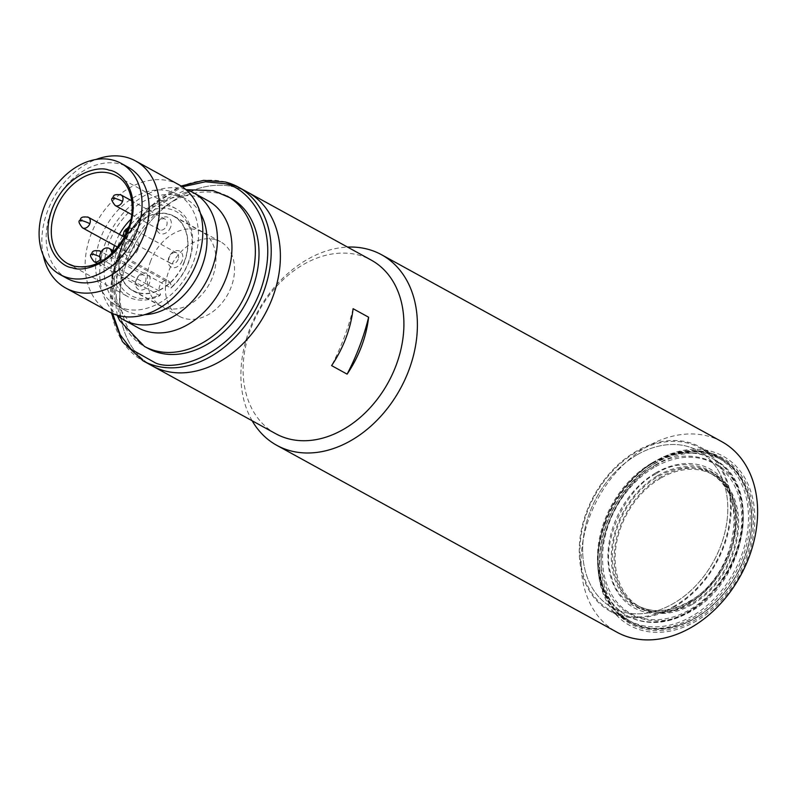 <?xml version="1.0" encoding="UTF-8"?>
<svg xmlns="http://www.w3.org/2000/svg" width="797" height="797" viewBox="0 0 797 797"><rect width="100%" height="100%" fill="white"/><g stroke="black" fill="none" stroke-linecap="round" stroke-linejoin="round"><path stroke-width="0.6" stroke-dasharray="3.98 2.99" d="M150.673 260.998A42.291 31.521 -61.2 0 0 161.263 306.038A42.291 31.521 -61.2 0 0 212.58 276.948A42.291 31.521 -61.2 0 0 201.99 231.907A42.291 31.521 -61.2 0 0 150.673 260.998M184.346 261.436A42.291 31.521 118.8 0 1 133.029 290.526A42.291 31.521 118.8 0 1 122.439 245.486A42.291 31.521 118.8 0 1 173.756 216.395A42.291 31.521 118.8 0 1 184.346 261.436M138.917 286.133A6.037 4.503 118.8 0 1 138.13 285.824A6.037 4.503 118.8 0 1 136.616 279.388A6.037 4.503 118.8 0 1 143.151 274.925A6.037 4.503 118.8 0 1 143.948 275.234A6.037 4.503 118.8 0 1 145.452 281.67A6.037 4.503 118.8 0 1 138.917 286.133M149.438 283.204A9.066 6.755 118.8 0 1 139.624 289.909A9.066 6.755 118.8 0 1 136.167 279.787A9.066 6.755 118.8 0 1 145.981 273.082A9.066 6.755 118.8 0 1 149.438 283.204M127.4 252.4A6.037 4.503 118.8 0 1 126.613 252.091A6.037 4.503 118.8 0 1 125.099 245.655A6.037 4.503 118.8 0 1 131.635 241.192A6.037 4.503 118.8 0 1 132.432 241.501A6.037 4.503 118.8 0 1 133.946 247.937A6.037 4.503 118.8 0 1 127.4 252.4M137.921 249.471A9.066 6.755 118.8 0 1 128.108 256.176A9.066 6.755 118.8 0 1 124.651 246.054A9.066 6.755 118.8 0 1 134.464 239.359A9.066 6.755 118.8 0 1 137.921 249.471M178.159 259.324A6.037 4.503 118.8 0 1 170.827 263.478A6.037 4.503 118.8 0 1 169.313 257.052A6.037 4.503 118.8 0 1 176.645 252.898A6.037 4.503 118.8 0 1 178.159 259.324M182.134 260.868A9.066 6.755 118.8 0 1 172.321 267.573A9.066 6.755 118.8 0 1 168.874 257.451A9.066 6.755 118.8 0 1 178.677 250.746A9.066 6.755 118.8 0 1 182.134 260.868M160.107 230.064A6.037 4.503 118.8 0 1 159.31 229.755A6.037 4.503 118.8 0 1 157.806 223.319A6.037 4.503 118.8 0 1 164.341 218.846A6.037 4.503 118.8 0 1 165.128 219.165A6.037 4.503 118.8 0 1 166.643 225.591A6.037 4.503 118.8 0 1 160.107 230.064M170.618 227.135A9.066 6.755 118.8 0 1 160.805 233.84A9.066 6.755 118.8 0 1 157.358 223.718A9.066 6.755 118.8 0 1 167.161 217.013A9.066 6.755 118.8 0 1 170.618 227.135M208.017 200.754A72.497 54.047 -61.2 0 0 198.543 197.008A72.497 54.047 -61.2 0 0 122.678 244.36A72.497 54.047 -61.2 0 0 138.21 327.836M178.897 184.755A72.497 54.047 -61.2 0 0 169.412 181.009A72.497 54.047 -61.2 0 0 93.548 228.36A72.497 54.047 -61.2 0 0 109.079 311.826M124.79 308.847A63.431 47.292 -61.2 0 0 191.17 267.413A63.431 47.292 -61.2 0 0 177.582 194.378A63.431 47.292 -61.2 0 0 169.293 191.101A63.431 47.292 -61.2 0 0 102.913 232.525A63.431 47.292 -61.2 0 0 116.501 305.57A63.431 47.292 -61.2 0 0 124.79 308.847M67.087 278.422A63.431 47.292 118.8 0 1 53.499 205.387A63.431 47.292 118.8 0 1 119.879 163.953A63.431 47.292 118.8 0 1 128.178 167.231M200.396 213.317A63.431 47.292 -61.2 0 0 186.06 199.031A63.431 47.292 -61.2 0 0 177.761 195.753A63.431 47.292 -61.2 0 0 111.381 237.177A63.431 47.292 -61.2 0 0 124.97 310.222A63.431 47.292 -61.2 0 0 133.268 313.5A63.431 47.292 -61.2 0 0 144.715 314.666M185.771 189.517A72.497 54.047 -61.2 0 0 183.987 189.019A72.497 54.047 -61.2 0 0 110.624 231.359A72.497 54.047 -61.2 0 0 116.78 315.074M112.028 253.356L113.035 256.275L170.907 288.076A50.141 37.379 -61.2 0 0 176.127 208.744A50.141 37.379 -61.2 0 0 169.572 206.144A50.141 37.379 -61.2 0 0 130.997 219.195M119.411 234.348A50.141 37.379 -61.2 0 0 114.489 245.436M113.005 250.517A50.141 37.379 -61.2 0 0 127.839 296.633A50.141 37.379 -61.2 0 0 134.394 299.224A50.141 37.379 -61.2 0 0 159.808 295.657L160.556 294.501L159.41 291.124L100.123 258.547M230.702 198.055A85.787 63.949 -61.2 0 0 219.474 193.621A85.787 63.949 -61.2 0 0 129.702 249.65A85.787 63.949 -61.2 0 0 148.083 348.419M113.294 252.111L170.508 283.543L171.664 286.92A47.73 35.576 -61.2 0 0 192.117 241.471A47.73 35.576 -61.2 0 0 170.13 209.163A47.73 35.576 -61.2 0 0 129.104 226.228M127.42 228.331A47.73 35.576 -61.2 0 0 123.585 233.949M122.399 235.992A47.73 35.576 -61.2 0 0 117.528 247.1M117.378 247.568A47.73 35.576 -61.2 0 0 136.656 297.759A47.73 35.576 -61.2 0 0 160.556 294.501M170.508 283.543A7.253 5.4 -61.2 0 0 170.219 282.845A7.253 5.4 -61.2 0 0 168.446 280.972A7.253 5.4 -61.2 0 0 167.5 280.604A7.253 5.4 -61.2 0 0 161.313 283.144A7.253 5.4 -61.2 0 0 159.201 290.367A7.253 5.4 -61.2 0 0 159.41 291.124M138.459 292.987A42.59 31.75 118.8 0 1 132.89 290.785A42.59 31.75 118.8 0 1 123.764 241.75A42.59 31.75 118.8 0 1 168.326 213.935A42.59 31.75 118.8 0 1 173.905 216.136A42.59 31.75 118.8 0 1 170.219 282.845A42.59 31.75 118.8 0 1 159.201 290.367A42.59 31.75 118.8 0 1 138.459 292.987M214.911 239.528A42.59 31.75 -61.2 0 0 170.349 267.344A42.59 31.75 -61.2 0 0 179.464 316.379A42.59 31.75 -61.2 0 0 185.043 318.581A42.59 31.75 -61.2 0 0 229.606 290.766A42.59 31.75 -61.2 0 0 220.49 241.73A42.59 31.75 -61.2 0 0 214.911 239.528M247.688 192.216A99.077 73.862 -61.2 0 0 234.726 187.096A99.077 73.862 -61.2 0 0 131.047 251.812A99.077 73.862 -61.2 0 0 152.267 365.893A99.077 73.862 118.8 0 1 127.46 260.37A99.077 73.862 118.8 0 1 247.688 192.216M43.277 255.429A72.497 54.047 118.8 0 1 95.999 159.47M159.808 295.657L101.926 263.857L101.129 261.516M113.035 256.275A50.141 37.379 118.8 0 1 101.926 263.857M171.664 286.92L170.907 288.076M655.772 474.006C624.709 489.089 600.3 543.933 611.08 574.418C616.589 607.991 658.91 623.583 688.568 602.94C719.621 587.857 744.039 533.024 733.26 502.528C727.741 468.955 685.42 453.373 655.772 474.006M651.239 463.346A89.413 66.659 -61.2 0 0 598.736 542.388A89.413 66.659 -61.2 0 0 627 615.673A89.413 66.659 -61.2 0 0 688.857 611.269A89.413 66.659 -61.2 0 0 741.359 532.237A89.413 66.659 -61.2 0 0 713.096 458.952A89.413 66.659 -61.2 0 0 651.239 463.346M636.414 455.207A89.413 66.659 -61.2 0 0 583.912 534.239A89.413 66.659 -61.2 0 0 612.176 607.533A89.413 66.659 -61.2 0 0 674.043 603.13A89.413 66.659 -61.2 0 0 726.535 524.097A89.413 66.659 -61.2 0 0 698.282 450.803A89.413 66.659 -61.2 0 0 636.414 455.207A89.413 66.659 118.8 0 1 698.282 450.803A89.413 66.659 118.8 0 1 726.535 524.097A89.413 66.659 118.8 0 1 674.043 603.13A89.413 66.659 118.8 0 1 612.176 607.533A89.413 66.659 118.8 0 1 583.912 534.239A89.413 66.659 118.8 0 1 636.414 455.207M654.118 467.51A85.787 63.949 -61.2 0 0 604.923 578.034A85.787 63.949 -61.2 0 0 690.212 609.436A85.787 63.949 -61.2 0 0 739.417 498.912A85.787 63.949 -61.2 0 0 654.118 467.51M660.514 478.33A75.516 56.298 -61.2 0 0 616.171 545.088A75.516 56.298 -61.2 0 0 640.041 606.985A75.516 56.298 -61.2 0 0 692.294 603.269A75.516 56.298 -61.2 0 0 736.627 536.52A75.516 56.298 -61.2 0 0 712.767 474.613A75.516 56.298 -61.2 0 0 660.514 478.33M653.859 466.514C619.189 483.351 591.942 544.56 603.977 578.592C610.133 616.081 657.376 633.476 690.471 610.432C725.14 593.606 752.398 532.386 740.363 498.354C734.206 460.875 686.964 443.471 653.859 466.514M653.709 462.35A92.731 69.13 -61.2 0 0 599.264 544.321A92.731 69.13 -61.2 0 0 628.574 620.335A92.731 69.13 -61.2 0 0 692.732 615.762A92.731 69.13 -61.2 0 0 747.188 533.791A92.731 69.13 -61.2 0 0 717.878 457.777A92.731 69.13 -61.2 0 0 653.709 462.35M674.74 605.879A92.731 69.13 118.8 0 1 610.572 610.442A92.731 69.13 118.8 0 1 581.262 534.428A92.731 69.13 118.8 0 1 635.717 452.457A92.731 69.13 118.8 0 1 699.876 447.894A92.731 69.13 118.8 0 1 729.185 523.908A92.731 69.13 118.8 0 1 674.74 605.879M654.168 461.732A93.936 70.036 -61.2 0 0 599.005 544.769A93.936 70.036 -61.2 0 0 628.694 621.78A93.936 70.036 -61.2 0 0 693.699 617.157A93.936 70.036 -61.2 0 0 748.851 534.11A93.936 70.036 -61.2 0 0 719.163 457.109A93.936 70.036 -61.2 0 0 654.168 461.732M655.931 462.708A93.936 70.036 -61.2 0 0 600.769 545.746A93.936 70.036 -61.2 0 0 630.457 622.746A93.936 70.036 -61.2 0 0 695.462 618.123A93.936 70.036 -61.2 0 0 750.615 535.086A93.936 70.036 -61.2 0 0 720.926 458.076A93.936 70.036 -61.2 0 0 655.931 462.708M656.887 464.093A92.731 69.13 -61.2 0 0 603.708 583.573A92.731 69.13 -61.2 0 0 695.911 617.516A92.731 69.13 -61.2 0 0 749.09 498.035A92.731 69.13 -61.2 0 0 656.887 464.093M657.435 475.779A76.721 57.195 118.8 0 1 710.526 472.003A76.721 57.195 118.8 0 1 734.774 534.897A76.721 57.195 118.8 0 1 689.724 602.721A76.721 57.195 118.8 0 1 636.634 606.497A76.721 57.195 118.8 0 1 612.385 543.604A76.721 57.195 118.8 0 1 657.435 475.779M692.543 604.265A76.721 57.195 -61.2 0 0 737.594 536.451A76.721 57.195 -61.2 0 0 713.345 473.557A76.721 57.195 -61.2 0 0 660.255 477.333A76.721 57.195 -61.2 0 0 615.204 545.158A76.721 57.195 -61.2 0 0 639.453 608.041A76.721 57.195 -61.2 0 0 692.543 604.265M655.513 473.01A79.142 58.998 118.8 0 1 734.206 501.971A79.142 58.998 118.8 0 1 688.817 603.937A79.142 58.998 118.8 0 1 610.133 574.976A79.142 58.998 118.8 0 1 655.513 473.01M721.703 441.618A108.741 81.065 -61.2 0 0 589.75 516.416A108.741 81.065 -61.2 0 0 616.978 632.23M252.151 420.766A108.741 81.065 118.8 0 1 249.551 329.51A108.741 81.065 118.8 0 1 347.562 247.09M605.65 522.573A96.656 72.059 -61.2 0 0 642.502 630.517A96.656 72.059 -61.2 0 0 747.148 559.026A96.656 72.059 -61.2 0 0 710.296 451.092A96.656 72.059 -61.2 0 0 605.65 522.573M275.792 433.747A99.077 73.862 118.8 0 1 250.975 328.234A99.077 73.862 118.8 0 1 358.242 254.96A99.077 73.862 118.8 0 1 371.203 260.081M745.823 558.687A94.843 70.704 -61.2 0 0 709.669 452.766A94.843 70.704 -61.2 0 0 606.975 522.912A94.843 70.704 -61.2 0 0 643.139 628.833A94.843 70.704 -61.2 0 0 745.823 558.687M607.155 522.752A93.638 69.807 118.8 0 1 720.787 458.345A93.638 69.807 118.8 0 1 744.239 558.069A93.638 69.807 118.8 0 1 630.606 622.477A93.638 69.807 118.8 0 1 607.155 522.752M353.091 308.688A193.322 144.118 118.8 0 1 344.135 337.609A193.322 144.118 118.8 0 1 331.592 365.604M586.692 511.505A93.638 69.807 118.8 0 1 700.314 447.097A93.638 69.807 118.8 0 1 723.766 546.822A93.638 69.807 118.8 0 1 610.133 611.239A93.638 69.807 118.8 0 1 586.692 511.505M99.784 256.664A6.037 0.757 20.7 0 1 101.349 257.431A6.037 4.503 118.8 0 1 100.362 259.264M91.266 254.153A6.037 0.757 -159.3 0 0 92.502 255.15A6.037 4.503 118.8 0 1 99.037 250.686M94.016 261.585A6.037 4.503 118.8 0 1 92.502 255.15M79.76 220.42A6.037 0.757 -159.3 0 0 80.985 221.417A6.037 4.503 118.8 0 1 87.521 216.953M82.499 227.852A6.037 4.503 118.8 0 1 80.985 221.417M125.518 234.936A6.037 3.955 104.4 0 0 127.51 239.558A6.037 4.503 118.8 0 1 126.713 239.249A6.037 4.503 118.8 0 1 125.199 232.814A6.037 4.503 118.8 0 1 131.744 228.34A6.037 4.503 118.8 0 1 132.531 228.659A6.037 4.503 118.8 0 1 134.045 235.095A6.037 4.503 118.8 0 1 127.51 239.558M128.118 228.998A6.037 3.955 -75.6 0 1 131.136 228.101A6.037 3.955 -75.6 0 1 131.744 228.34M112.457 198.084A6.037 0.757 -159.3 0 0 113.692 199.081A6.037 4.503 118.8 0 1 120.227 194.617M115.196 205.516A6.037 4.503 118.8 0 1 113.692 199.081M101 252.041A6.037 4.503 118.8 0 1 101.349 257.431M176.127 208.744L116.133 175.778A50.141 37.379 118.8 0 1 126.872 233.511A50.141 37.379 118.8 0 1 74.4 266.268A50.141 37.379 118.8 0 1 73.912 266.138M227.025 196.032A85.787 63.949 -61.2 0 0 215.808 191.599A85.787 63.949 -61.2 0 0 126.036 247.628A85.787 63.949 -61.2 0 0 144.416 346.406M225.551 182.055A99.077 73.862 -61.2 0 0 121.871 246.771A99.077 73.862 -61.2 0 0 143.101 360.852M112.656 313.57L112.845 275.583L128.058 235.334L154.08 204.002L182.284 186.847M689.465 601.715A75.516 56.298 118.8 0 1 637.211 605.431A75.516 56.298 118.8 0 1 613.351 543.534A75.516 56.298 118.8 0 1 657.684 476.785A75.516 56.298 118.8 0 1 709.938 473.069A75.516 56.298 118.8 0 1 733.808 534.966A75.516 56.298 118.8 0 1 689.465 601.715M651.946 463.734A89.413 66.659 -61.2 0 0 599.444 542.767A89.413 66.659 -61.2 0 0 627.697 616.061A89.413 66.659 -61.2 0 0 689.564 611.658A89.413 66.659 -61.2 0 0 742.067 532.625A89.413 66.659 -61.2 0 0 713.803 459.341A89.413 66.659 -61.2 0 0 651.946 463.734M176.645 252.898L132.531 228.659L128.476 228.022M124.432 237.028L126.713 239.249L170.827 263.478M161.263 306.038L133.029 290.526M143.948 275.234L101.179 251.732M132.432 241.501L124.392 237.088M165.128 219.165L131.774 200.834M201.99 231.907L173.756 216.395M138.13 285.824L97.383 263.438M126.613 252.091L117.687 247.19M159.31 229.755L131.774 214.622M117.279 315.492L111.949 276.878L124.282 237.456L150.942 205.915L186.378 189.706M111.361 312.992L111.919 275.702L125.527 238.154L149.926 206.523L181.098 186.06M186.06 199.031L177.582 194.378M67.845 263.668L127.839 296.633M179.464 316.379L132.89 290.785M124.97 310.222L116.501 305.57M114.2 251.175L168.446 280.972M220.49 241.73L173.905 216.136M712.767 474.613L709.938 473.069C750.435 491.251 737.335 576.171 688.747 601.635C669.878 612.186 652.693 613.451 637.211 605.431L640.041 606.985M627 615.673L627.697 616.061C646.935 625.864 667.796 624.43 690.282 611.747C747.287 581.651 763.197 482.524 713.803 459.341L713.096 458.952M628.574 620.335L610.572 610.442M630.457 622.746L628.694 621.78M713.345 473.557L710.526 472.003M717.878 457.777L699.876 447.894M720.926 458.076L719.163 457.109M639.453 608.041L636.634 606.497M720.787 458.345L700.314 447.097M630.606 622.477L610.133 611.239"/><path stroke-width="1.2" d="M116.78 315.074A72.497 54.047 -61.2 0 0 123.665 319.836L138.21 327.836A72.497 54.047 -61.2 0 0 147.684 331.582A72.497 54.047 -61.2 0 0 223.549 284.23A72.497 54.047 -61.2 0 0 208.017 200.754L193.472 192.764A72.497 54.047 -61.2 0 0 185.771 189.517M65.782 288.046L109.079 311.826A72.497 54.047 -61.2 0 0 118.564 315.582A72.497 54.047 -61.2 0 0 194.418 268.23A72.497 54.047 -61.2 0 0 178.897 184.755L135.6 160.974A72.497 54.047 118.8 0 1 151.131 244.44A72.497 54.047 118.8 0 1 75.267 291.792A72.497 54.047 118.8 0 1 65.782 288.046A72.497 54.047 118.8 0 1 43.277 255.429M95.999 159.47A72.497 54.047 118.8 0 1 126.115 157.218A72.497 54.047 118.8 0 1 135.6 160.974M121.124 163.355L128.178 167.231A63.431 47.292 118.8 0 1 141.766 240.266A63.431 47.292 118.8 0 1 75.386 281.7A63.431 47.292 118.8 0 1 67.087 278.422L60.034 274.547A63.431 47.292 118.8 0 1 46.445 201.502A63.431 47.292 118.8 0 1 112.825 160.077A63.431 47.292 118.8 0 1 121.124 163.355A63.431 47.292 118.8 0 1 134.713 236.39A63.431 47.292 118.8 0 1 68.333 277.824A63.431 47.292 118.8 0 1 60.034 274.547M144.715 314.666A63.431 47.292 -61.2 0 0 196.959 277.396A63.431 47.292 -61.2 0 0 200.396 213.317M123.665 319.836A72.497 54.047 -61.2 0 0 133.139 323.592A72.497 54.047 -61.2 0 0 209.003 276.24A72.497 54.047 -61.2 0 0 193.472 192.764M130.997 219.195A50.141 37.379 -61.2 0 0 119.411 234.348M114.489 245.436A50.141 37.379 -61.2 0 0 113.005 250.517M227.025 196.032A85.787 63.949 -61.2 0 1 245.406 294.81A85.787 63.949 -61.2 0 1 155.634 350.839A85.787 63.949 -61.2 0 1 144.416 346.406L148.083 348.419A85.787 63.949 -61.2 0 0 159.3 352.862A85.787 63.949 -61.2 0 0 249.072 296.823A85.787 63.949 -61.2 0 0 230.702 198.055L213.357 190.632L186.378 189.706M129.104 226.228A47.73 35.576 -61.2 0 0 127.42 228.331M123.585 233.949A47.73 35.576 -61.2 0 0 122.399 235.992M101.129 261.516L100.123 258.547A7.253 5.4 118.8 0 1 101.737 250.916A7.253 5.4 118.8 0 1 108.213 248.026A7.253 5.4 118.8 0 1 109.159 248.405A7.253 5.4 118.8 0 1 111.221 250.965L112.028 253.356M165.228 371.013A99.077 73.862 -61.2 0 0 268.908 306.297A99.077 73.862 -61.2 0 0 247.688 192.216A99.077 73.862 118.8 0 1 272.494 297.739A99.077 73.862 118.8 0 1 152.267 365.893A99.077 73.862 -61.2 0 0 165.228 371.013M276.778 445.324L616.978 632.23A108.741 81.065 -61.2 0 0 748.941 557.432A108.741 81.065 -61.2 0 0 721.703 441.618L381.504 254.711A108.741 81.065 118.8 0 1 408.731 370.525A108.741 81.065 118.8 0 1 291.005 450.943A108.741 81.065 118.8 0 1 276.778 445.324A108.741 81.065 118.8 0 1 252.151 420.766M181.098 186.06L203.673 180.341L225.302 181.955L238.512 187.175L371.203 260.081A99.077 73.862 118.8 0 1 396.009 365.594A99.077 73.862 118.8 0 1 288.743 438.868A99.077 73.862 118.8 0 1 275.792 433.747L143.091 360.852A99.077 73.862 -61.2 0 0 156.053 365.972A99.077 73.862 -61.2 0 0 259.732 301.256A99.077 73.862 -61.2 0 0 238.512 187.175A99.077 73.862 -61.2 0 0 225.551 182.055M347.562 247.09A108.741 81.065 118.8 0 1 367.278 249.092A108.741 81.065 118.8 0 1 381.504 254.711M361.43 346.595A99.077 73.862 118.8 0 1 347.113 374.132L331.592 365.604A99.077 73.862 -61.2 0 0 345.898 338.067A99.077 73.862 -61.2 0 0 353.091 308.688L368.622 317.226A99.077 73.862 118.8 0 1 361.43 346.595M347.113 374.132A193.322 144.118 -61.2 0 0 359.656 346.137A193.322 144.118 -61.2 0 0 368.622 317.226M100.362 259.264A6.037 4.503 118.8 0 1 94.803 261.894A6.037 4.503 118.8 0 1 94.016 261.585C90.599 257.341 89.682 254.861 91.266 254.153A6.037 0.757 -159.3 0 1 93.388 254.353A6.037 0.757 20.7 0 1 99.784 256.664M79.76 220.42A6.037 0.757 -159.3 0 1 81.882 220.62A6.037 0.757 20.7 0 1 89.832 223.698A6.037 4.503 118.8 0 1 83.286 228.171A6.037 4.503 118.8 0 1 82.499 227.852C79.082 223.608 78.166 221.138 79.76 220.42C81.164 219.514 79.292 215.808 88.318 217.262A6.037 4.503 118.8 0 1 89.832 223.698M128.118 228.998A6.037 3.955 -75.6 0 0 126.095 232.017A6.037 3.955 104.4 0 0 125.518 234.936M112.457 198.084A6.037 0.757 -159.3 0 1 114.579 198.284A6.037 0.757 20.7 0 1 122.529 201.362A6.037 4.503 118.8 0 1 115.993 205.825A6.037 4.503 118.8 0 1 115.196 205.516C111.789 201.272 110.873 198.792 112.457 198.084C113.861 197.168 111.988 193.472 121.014 194.926A6.037 4.503 118.8 0 1 122.529 201.362M99.037 250.686A6.037 4.503 118.8 0 1 99.834 250.995A6.037 4.503 118.8 0 1 101 252.041M87.521 216.953A6.037 4.503 118.8 0 1 88.318 217.262L124.392 237.088M120.227 194.617A6.037 4.503 118.8 0 1 121.014 194.926L131.774 200.834M109.01 170.169C98.499 165.308 66.271 173.069 52.104 209.043C38.983 245.277 60.154 266.796 72.138 267.732C82.659 272.594 114.878 264.833 129.044 228.859C142.165 192.615 121.005 171.106 109.01 170.169M73.912 266.138A50.141 37.379 118.8 0 1 67.845 263.668A50.141 37.379 118.8 0 1 57.105 205.935A50.141 37.379 118.8 0 1 109.578 173.188A50.141 37.379 118.8 0 1 116.133 175.778C133.059 184.097 137.761 213.327 124.511 236.878C110.414 259.702 93.628 269.466 74.161 266.168L67.845 263.668M182.284 186.847L205.427 181.766L223.29 183.529C245.346 185.253 284.27 224.814 260.141 291.463C234.089 357.624 174.822 371.89 155.495 362.954L131.156 349.295L120.138 334.67L112.656 313.57M111.221 250.965L113.294 252.111M128.476 228.022L126.334 228.888L124.232 231.24L123.635 233.152L124.432 237.028M101.179 251.732L99.834 250.995C90.808 249.541 92.671 253.247 91.266 254.153M97.383 263.438L94.016 261.585M117.687 247.19L82.499 227.852M131.774 214.622L115.196 205.516M144.416 346.406L119.61 320.533L117.279 315.492M143.091 360.852L122.429 341.594L111.361 312.992M109.159 248.405L114.2 251.175"/></g></svg>
